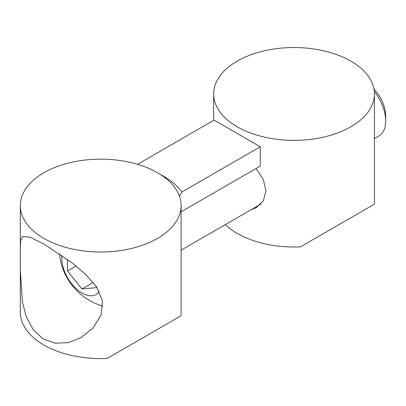 <?xml version="1.0" encoding="UTF-8"?>
<svg xmlns="http://www.w3.org/2000/svg" width="406" height="406" viewBox="0 0 406 406"><rect width="100%" height="100%" fill="white"/><g stroke="black" fill="none" stroke-linecap="round" stroke-linejoin="round"><path stroke-width="0.61" d="M350.88 126.773A80.393 46.416 0 0 0 374.428 93.953A80.393 46.416 0 0 0 294.035 47.538A80.393 46.416 0 0 0 213.642 93.953A80.393 46.416 0 0 0 263.271 136.832A80.393 46.416 0 0 0 350.88 126.773M374.428 133.554L374.428 200.574A80.393 46.416 0 0 1 374.17 204.289L300.47 246.843A80.393 46.416 0 0 1 225.3 224.645M251.289 209.638L256.44 207.608L263.392 200.691L266.011 190.764L263.271 179.401L256.059 168.52M374.439 157.97L374.428 159.751M99.323 291.554A28.516 16.463 60 0 1 75.562 288.113A28.516 16.463 60 0 1 61.91 255.526M96.374 286.585L96.374 287.661L81.946 288.95L67.518 271L67.518 259.5M374.312 91.441A32.647 18.849 60 0 1 385.7 120.998A32.647 18.849 60 0 1 378.94 135.944L374.439 138.542M385.7 120.998L385.7 115.888A26.385 15.235 60 0 0 373.997 89.137M76.105 266.047L67.518 271M93.243 282.429L81.946 288.95M43.858 172.753A80.393 46.416 0 0 0 20.31 205.573A80.393 46.416 0 0 0 100.703 251.989A80.393 46.416 0 0 0 181.096 205.573A80.393 46.416 0 0 0 131.468 162.689A80.393 46.416 0 0 0 43.858 172.753M20.31 272.593L20.31 312.199A80.393 46.416 0 0 0 107.133 358.462L180.837 315.909A80.393 46.416 0 0 0 181.096 312.199L181.096 205.573M43.858 244.057L30.085 237.195L22.736 236.515L20.721 240.195L20.3 248.178L20.3 269.589L22.35 301.775L26.263 316.66L33.226 329.723L43.087 338.893L55.18 343.243L68.507 342.598L81.093 337.589L93.07 327.957L101.099 314.965L102.469 300.77L96.628 286.966L85.702 274.385L72.369 263.118L43.858 244.057M137.532 164.318L214.104 120.11L260.276 146.764L260.276 166.09L181.096 211.805M179.432 196.179L181.995 191.957L260.276 146.764M160.294 174.418A88.554 51.126 180 0 1 181.995 191.957M374.428 136.558L374.428 93.953M213.642 120.374L213.642 93.953M59.418 253.826A60.804 60.804 0 0 0 102.85 306.149M181.096 250.167L260.794 204.152M20.31 246.396L20.31 205.573"/></g></svg>
